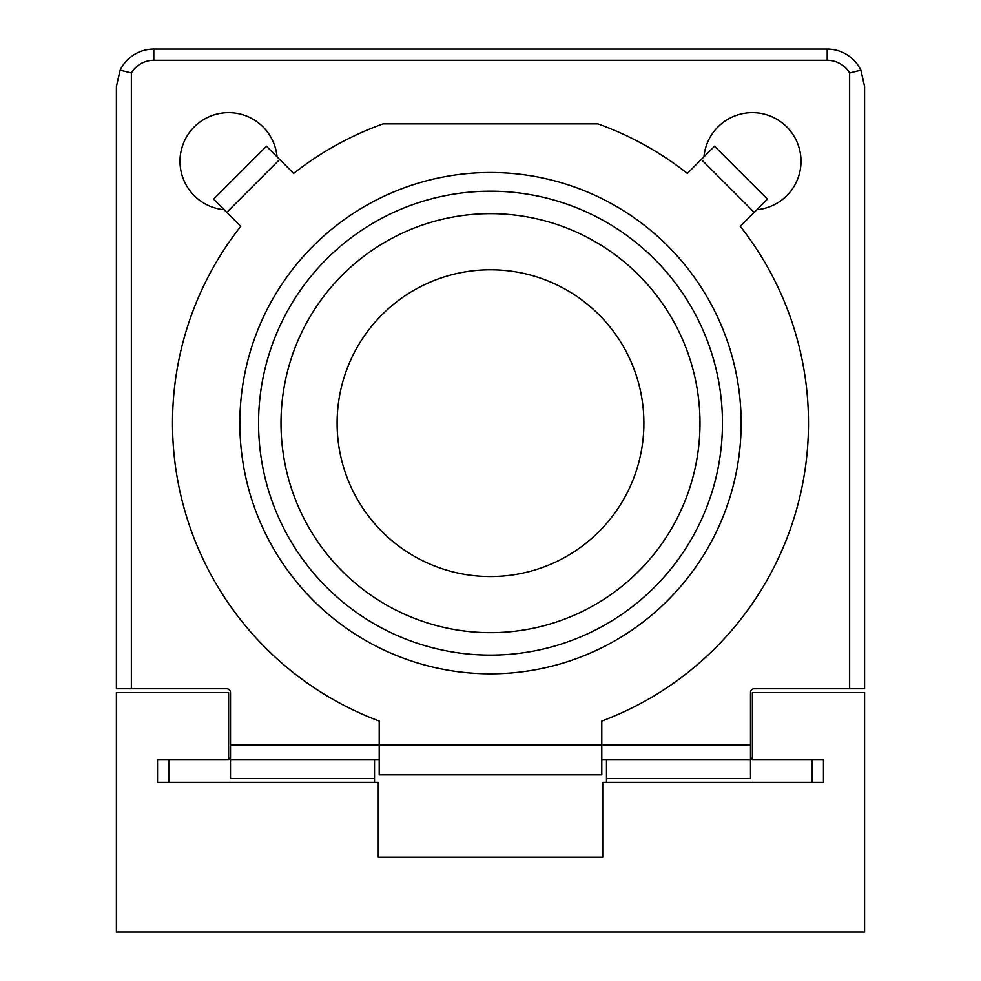 <?xml version="1.0" encoding="UTF-8"?>
<svg xmlns="http://www.w3.org/2000/svg" width="981" height="981" viewBox="0 0 981 981"><rect width="100%" height="100%" fill="white"/><g stroke="black" fill="none" stroke-linecap="round" stroke-linejoin="round"><path stroke-width="1.47" d="M864.604 931.95L116.396 931.95L116.396 692.525L228.622 692.525L228.622 759.858L157.536 759.858L157.536 782.311L378.261 782.311L378.261 857.124L602.739 857.124L602.739 782.311L823.464 782.311L823.464 759.858L752.378 759.858L752.378 692.525L864.604 692.525L864.604 931.95M157.536 782.311L157.536 759.858M823.464 759.858L823.464 782.311M606.479 782.311L606.479 759.858L601.794 759.858M606.479 759.858L750.502 759.858L750.502 778.571L606.479 778.571M601.794 774.818L379.206 774.818L601.794 774.818L601.794 744.898L750.502 744.898L750.502 759.858M379.206 759.858L374.521 759.858L374.521 782.311M374.521 778.571L230.498 778.571L230.498 744.898L379.206 744.898L379.206 721.035A317.991 317.991 0 0 1 240.75 226.317L213.564 199.131L266.464 146.218L293.662 173.416A317.991 317.991 0 0 1 383.044 123.876L597.956 123.876A317.991 317.991 0 0 1 687.338 173.416L714.536 146.218L767.436 199.131L740.25 226.317A317.991 317.991 0 0 1 601.794 721.035L601.794 744.898L379.206 744.898L379.206 774.818M230.498 759.858L374.521 759.858M703.953 156.801A48.633 48.633 0 0 1 752.378 112.643A48.633 48.633 0 0 1 800.962 159.045A48.633 48.633 0 0 1 756.854 209.713M224.146 209.713A48.633 48.633 0 0 1 180.038 159.045A48.633 48.633 0 0 1 228.622 112.643A48.633 48.633 0 0 1 277.047 156.801M750.502 744.898L750.502 692.525A3.74 3.74 0 0 1 754.242 688.772L849.644 688.772L849.644 72.974A26.193 26.193 0 0 0 827.204 60.27L153.796 60.27A26.193 26.193 0 0 0 131.356 72.974L131.356 688.772L226.758 688.772A3.74 3.74 0 0 1 230.498 692.525L230.498 744.898M131.356 688.772L116.396 688.772L116.396 86.463L120.136 70.154A37.413 37.413 0 0 1 153.796 49.05L827.204 49.05A37.413 37.413 0 0 1 860.864 70.154L864.604 86.463L864.604 688.772L849.644 688.772M860.864 70.154L849.644 72.974M131.356 72.974L120.136 70.154M258.555 423.154A231.945 231.945 0 0 0 606.479 624.039A231.945 231.945 0 0 0 606.479 222.282A231.945 231.945 0 0 0 258.555 423.154A231.945 231.945 0 0 0 606.479 624.039A231.945 231.945 0 0 0 606.479 222.282A231.945 231.945 0 0 0 258.555 423.154M490.5 269.775A153.379 153.379 0 0 0 357.66 499.856A153.379 153.379 0 0 0 623.34 499.856A153.379 153.379 0 0 0 490.5 269.775M230.498 756.118A3.74 3.74 0 0 1 228.622 759.355M168.769 759.858L168.769 782.311M812.231 782.311L812.231 759.858M752.378 759.355A3.74 3.74 0 0 1 750.502 756.118M827.204 60.27L827.204 49.05M153.796 60.27L153.796 49.05M279.695 159.449L226.783 212.362M754.217 212.362L701.305 159.449M490.5 673.812A250.658 250.658 0 0 0 707.571 297.832A250.658 250.658 0 0 0 273.429 297.832A250.658 250.658 0 0 0 490.5 673.812M239.842 423.154A250.658 250.658 0 0 0 615.823 640.237A250.658 250.658 0 0 0 615.823 206.084A250.658 250.658 0 0 0 239.842 423.154M490.5 213.662A209.505 209.505 0 0 0 309.064 527.913A209.505 209.505 0 0 0 671.936 527.913A209.505 209.505 0 0 0 490.5 213.662"/></g></svg>
